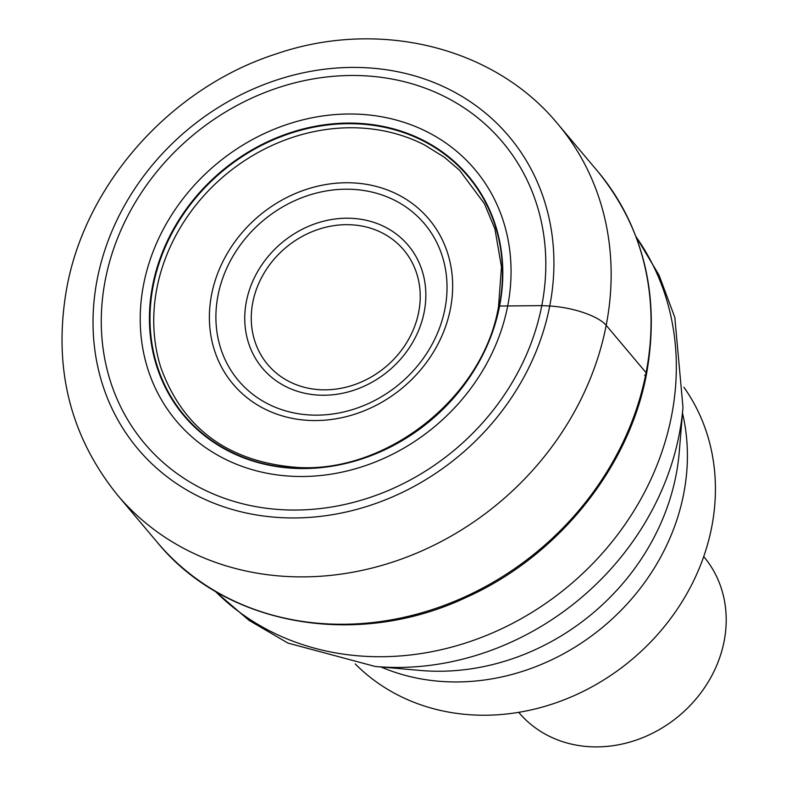<?xml version="1.0" encoding="UTF-8"?>
<svg xmlns="http://www.w3.org/2000/svg" width="786" height="786" viewBox="0 0 786 786"><rect width="100%" height="100%" fill="white"/><g stroke="black" fill="none" stroke-linecap="round" stroke-linejoin="round"><path stroke-width="1.18" d="M97.209 279.354A242.579 212.161 139.9 0 1 367.19 67.802A242.579 212.161 139.9 0 1 549.738 306.009A242.579 212.161 139.9 0 1 279.757 517.561A242.579 212.161 139.9 0 1 97.209 279.354M499.257 306.147A185.506 162.25 -40.1 0 1 292.805 467.925A185.506 162.25 -40.1 0 1 153.201 285.76A185.506 162.25 139.9 0 1 359.654 123.982A185.506 162.25 139.9 0 1 499.257 306.147A46.217 15.189 11 0 1 499.601 306.039A185.997 162.682 -40.1 0 1 292.598 468.25A185.997 162.682 -40.1 0 1 152.622 285.593A185.997 162.682 139.9 0 1 359.634 123.382A185.997 162.682 139.9 0 1 499.601 306.039L541.79 305.626A233.973 204.635 -40.1 0 0 365.706 75.859A233.973 204.635 -40.1 0 0 105.304 279.904A233.973 204.635 -40.1 0 0 281.378 509.672A233.973 204.635 -40.1 0 0 541.79 305.626L549.738 306.009A45.342 14.905 11 0 1 606.193 325.316L646.082 372.702A9.068 2.977 11 0 1 644.608 375.295M683.889 387.243A215.374 188.365 139.9 0 1 711.713 527.052A215.374 188.365 139.9 0 1 472.013 714.877A215.374 188.365 139.9 0 1 355.233 663.944M703.716 556.596L703.834 556.734A120.906 105.746 139.9 0 1 724.122 641.248A120.906 105.746 139.9 0 1 589.549 746.7A120.906 105.746 139.9 0 1 518.848 712.48L518.721 712.332M606.193 325.316A287.922 251.825 -40.1 0 0 557.883 124.07C494.06 46.325 378.262 18.736 276.151 53.929C171.829 87.354 86.165 182.509 66.859 287.519C52.741 366.345 69.581 435.483 117.379 494.934A287.922 251.825 -40.1 0 0 397.834 560.349A287.922 251.825 -40.1 0 0 606.193 325.316M557.883 124.07L597.782 171.446A287.922 251.825 139.9 0 1 646.082 372.702A287.922 251.825 139.9 0 1 437.733 607.725A287.922 251.825 139.9 0 1 157.269 542.311L117.379 494.934M156.905 288.236A183.678 160.649 139.9 0 1 424.646 145.017L444.404 157.279L459.584 170.287L484.461 203.751L494.925 228.981L501.478 267.014L498.491 306.805C483.429 396.38 387.911 472.887 297.963 467.483C228.638 462.247 182.892 428.822 160.727 367.209A183.678 160.649 -40.1 0 1 156.905 288.236M143.592 284.532A195.174 170.7 139.9 0 1 360.803 114.314A195.174 170.7 139.9 0 1 507.687 305.98A195.174 170.7 -40.1 0 1 290.466 476.188A195.174 170.7 -40.1 0 1 143.592 284.532M636.061 236.832A275.827 241.243 139.9 0 1 671.578 415.725A275.827 241.243 139.9 0 1 481.258 637.485A275.827 241.243 139.9 0 1 215.168 591.18M214.824 590.974L249.005 620.351L287.971 643.105L375.207 666.469A266.709 233.275 -40.1 0 0 679.222 434.393A266.709 233.275 -40.1 0 0 682.975 407.354L674.82 317.426L659.041 275.139L635.923 236.458M682.975 407.354L679.222 452.343A224.491 196.343 139.9 0 1 676.058 475.098A224.491 196.343 139.9 0 1 676.019 475.294A224.491 196.343 139.9 0 1 420.176 670.438L375.207 666.469M380.964 666.98A215.374 188.365 -40.1 0 0 683.663 493.962A215.374 188.365 -40.1 0 0 683.692 493.775A215.374 188.365 -40.1 0 0 682.494 413.112M450.457 308.682A128.039 111.985 139.9 0 1 307.955 420.353A128.039 111.985 139.9 0 1 211.591 294.612A128.039 111.985 139.9 0 1 354.093 182.951A128.039 111.985 139.9 0 1 450.457 308.682M217.997 295.487A121.653 106.405 139.9 0 1 353.219 189.387A121.653 106.405 139.9 0 1 445.004 308.515A121.653 106.405 139.9 0 1 444.935 308.859A121.653 106.405 139.9 0 1 309.713 414.969A121.653 106.405 139.9 0 1 217.928 295.831A121.653 106.405 139.9 0 1 217.997 295.487M246.391 301.49A95.312 83.365 -40.1 0 0 318.025 395.083A95.312 83.365 -40.1 0 0 424.165 312.17A95.312 83.365 -40.1 0 0 424.204 311.973A95.312 83.365 -40.1 0 0 352.58 218.37A95.312 83.365 -40.1 0 0 246.431 301.293A95.312 83.365 -40.1 0 0 246.391 301.49M252.837 302.188A88.926 77.775 139.9 0 1 351.863 224.825A88.926 77.775 139.9 0 1 418.692 312.14A88.926 77.775 139.9 0 1 418.653 312.327A88.926 77.775 -40.1 0 1 319.627 389.689A88.926 77.775 -40.1 0 1 252.797 302.374A88.926 77.775 -40.1 0 1 252.837 302.188M597.782 171.446C644.078 228.736 660.328 296.234 646.524 373.94C629.055 468.22 557.471 556.753 465.951 597.527C356.736 649.069 225.287 625.902 157.269 542.311"/></g></svg>
